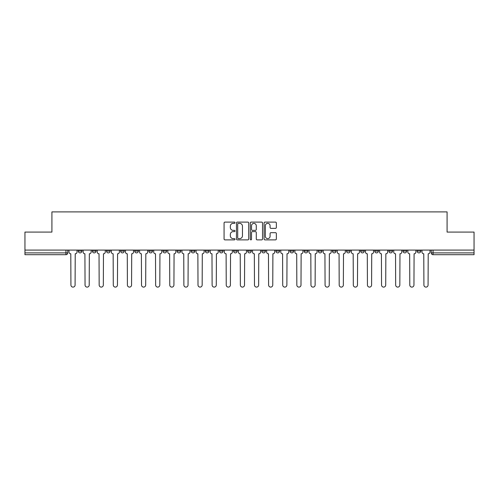 <?xml version="1.0" encoding="UTF-8"?>
<svg xmlns="http://www.w3.org/2000/svg" width="499" height="499" viewBox="0 0 499 499"><rect width="100%" height="100%" fill="white"/><g stroke="black" fill="none" stroke-linecap="round" stroke-linejoin="round"><path stroke-width="0.75" d="M235.017 222.729A0.624 0.624 0 0 0 234.399 222.105L224.955 222.105A0.886 0.886 0 0 0 224.07 222.997L224.07 238.99A0.886 0.886 0 0 0 224.955 239.876L234.399 239.876A0.624 0.624 0 0 0 235.017 239.252A0.624 0.624 0 0 0 234.399 238.634L233.176 238.634A2.844 2.844 0 0 1 230.332 235.79L230.332 234.455A2.844 2.844 0 0 1 233.176 231.611L234.399 231.611A0.624 0.624 0 0 0 235.017 230.993A0.624 0.624 0 0 0 234.399 230.37L233.176 230.37A2.844 2.844 0 0 1 230.332 227.525L230.332 226.197A2.844 2.844 0 0 1 233.176 223.352L234.399 223.352A0.624 0.624 0 0 0 235.017 222.729M417.12 250.086L417.12 251.084L420.738 251.084A1.809 1.809 0 0 1 418.929 252.893A1.809 1.809 0 0 1 417.12 251.084L417.12 250.086M360.646 251.084L360.646 250.086L360.646 251.084A1.809 1.809 0 0 0 362.455 252.893A1.809 1.809 0 0 1 360.646 251.084L364.264 251.084A1.809 1.809 0 0 1 362.455 252.893A1.809 1.809 0 0 0 364.264 251.084L364.264 250.086L364.264 251.084M233.569 250.086L233.569 251.084L237.193 251.084A1.809 1.809 0 0 1 235.378 252.893A1.809 1.809 0 0 1 233.569 251.084L233.569 250.086M191.211 250.086L191.211 251.084L194.835 251.084A1.809 1.809 0 0 1 193.026 252.893A1.809 1.809 0 0 1 191.211 251.084L191.211 250.086M162.973 250.086L162.973 251.084L166.597 251.084A1.809 1.809 0 0 1 164.782 252.893A1.809 1.809 0 0 1 162.973 251.084L162.973 250.086M148.858 250.086L148.858 251.084L152.476 251.084A1.809 1.809 0 0 1 150.667 252.893A1.809 1.809 0 0 1 148.858 251.084L148.858 250.086M120.615 250.086L120.615 251.084L124.239 251.084A1.809 1.809 0 0 1 122.43 252.893A1.809 1.809 0 0 1 120.615 251.084L120.615 250.086M275.46 228.367A0.886 0.886 0 0 0 276.352 227.482L276.352 222.997A0.886 0.886 0 0 0 275.46 222.105L264.981 222.105A0.886 0.886 0 0 0 264.09 222.997L264.09 238.99A0.886 0.886 0 0 0 264.981 239.876L275.46 239.876A0.886 0.886 0 0 0 276.352 238.99L276.352 233.569A0.886 0.886 0 0 0 275.46 232.677L270.976 232.677A0.886 0.886 0 0 0 270.09 233.569L270.09 236.258A2.376 2.376 0 0 1 267.714 238.634A2.376 2.376 0 0 1 265.337 236.258L265.337 225.729A2.376 2.376 0 0 1 267.714 223.352A2.376 2.376 0 0 1 270.09 225.729L270.09 227.482A0.886 0.886 0 0 0 270.976 228.367L275.46 228.367M24.95 250.086L24.95 232.079L51.921 232.079L51.921 211.894L447.079 211.894L447.079 232.079L474.05 232.079L474.05 250.086L24.95 250.086L24.95 252.893L67.758 252.893L67.758 250.086L67.758 252.893A1.809 1.809 0 0 1 65.949 254.702L24.95 254.702L24.95 252.893M248.72 222.997A0.886 0.886 0 0 0 247.835 222.105L237.349 222.105A0.886 0.886 0 0 0 236.464 222.997L236.464 238.99A0.886 0.886 0 0 0 237.349 239.876L247.835 239.876A0.886 0.886 0 0 0 248.72 238.99L248.72 222.997M251.165 222.105L261.651 222.105A0.886 0.886 0 0 1 262.536 222.997L262.536 238.99A0.886 0.886 0 0 1 261.651 239.876L257.16 239.876A0.886 0.886 0 0 1 256.274 238.99L256.274 232.503A0.886 0.886 0 0 0 255.388 231.611L252.407 231.611A0.886 0.886 0 0 0 251.521 232.503L251.521 239.252A0.624 0.624 0 0 1 250.897 239.876A0.624 0.624 0 0 1 250.28 239.252L250.28 222.997A0.886 0.886 0 0 1 251.165 222.105M431.242 250.086L431.242 252.893L474.05 252.893L474.05 254.702L433.051 254.702A1.809 1.809 0 0 1 431.242 252.893L431.242 250.086M474.05 250.086L474.05 252.893M420.738 250.086L420.738 251.084L420.738 250.086M402.999 250.086L402.999 251.084L406.623 251.084L406.623 250.086L406.623 251.084A1.809 1.809 0 0 1 404.814 252.893A1.809 1.809 0 0 1 402.999 251.084A1.809 1.809 0 0 0 404.814 252.893M392.501 250.086L392.501 251.084A1.809 1.809 0 0 1 390.692 252.893A1.809 1.809 0 0 1 388.883 251.084L392.501 251.084M388.883 250.086L388.883 251.084M374.761 250.086L374.761 251.084L378.385 251.084L378.385 250.086L378.385 251.084A1.809 1.809 0 0 1 376.57 252.893A1.809 1.809 0 0 1 374.761 251.084A1.809 1.809 0 0 0 376.57 252.893M346.524 250.086L346.524 251.084L350.142 251.084L350.142 250.086L350.142 251.084A1.809 1.809 0 0 1 348.333 252.893A1.809 1.809 0 0 1 346.524 251.084A1.809 1.809 0 0 0 348.333 252.893M336.027 251.084L336.027 250.086L336.027 251.084A1.809 1.809 0 0 1 334.218 252.893A1.809 1.809 0 0 1 332.403 251.084L336.027 251.084A1.809 1.809 0 0 1 334.218 252.893M332.403 250.086L332.403 251.084M321.905 250.086L321.905 251.084A1.809 1.809 0 0 1 320.096 252.893A1.809 1.809 0 0 1 318.287 251.084L321.905 251.084A1.809 1.809 0 0 1 320.096 252.893M318.287 250.086L318.287 251.084M307.789 250.086L307.789 251.084A1.809 1.809 0 0 1 305.974 252.893A1.809 1.809 0 0 1 304.165 251.084L307.789 251.084M304.165 250.086L304.165 251.084M293.668 250.086L293.668 251.084A1.809 1.809 0 0 1 291.859 252.893A1.809 1.809 0 0 1 290.05 251.084L293.668 251.084M290.05 250.086L290.05 251.084M279.546 250.086L279.546 251.084A1.809 1.809 0 0 1 277.737 252.893A1.809 1.809 0 0 1 275.928 251.084L279.546 251.084M275.928 250.086L275.928 251.084M265.431 250.086L265.431 251.084A1.809 1.809 0 0 1 263.622 252.893A1.809 1.809 0 0 1 261.807 251.084A1.809 1.809 0 0 0 263.622 252.893M261.807 250.086L261.807 251.084L265.431 251.084M251.309 250.086L251.309 251.084A1.809 1.809 0 0 1 249.5 252.893A1.809 1.809 0 0 1 247.691 251.084A1.809 1.809 0 0 0 249.5 252.893M247.691 250.086L247.691 251.084L251.309 251.084M237.193 250.086L237.193 251.084A1.809 1.809 0 0 1 235.378 252.893M223.072 250.086L223.072 251.084A1.809 1.809 0 0 1 221.263 252.893A1.809 1.809 0 0 1 219.454 251.084L223.072 251.084M219.454 250.086L219.454 251.084M208.95 250.086L208.95 251.084A1.809 1.809 0 0 1 207.141 252.893A1.809 1.809 0 0 1 205.332 251.084L208.95 251.084L208.95 250.086M205.332 250.086L205.332 251.084M194.835 250.086L194.835 251.084M180.713 250.086L180.713 251.084A1.809 1.809 0 0 1 178.904 252.893A1.809 1.809 0 0 1 177.095 251.084L180.713 251.084L180.713 250.086M177.095 250.086L177.095 251.084M166.597 250.086L166.597 251.084L166.597 250.086M152.476 251.084L152.476 250.086L152.476 251.084A1.809 1.809 0 0 1 150.667 252.893M138.354 250.086L138.354 251.084A1.809 1.809 0 0 1 136.545 252.893A1.809 1.809 0 0 1 134.736 251.084A1.809 1.809 0 0 0 136.545 252.893A1.809 1.809 0 0 0 138.354 251.084L138.354 250.086M134.736 250.086L134.736 251.084L138.354 251.084M124.239 250.086L124.239 251.084M110.117 250.086L110.117 251.084A1.809 1.809 0 0 1 108.308 252.893A1.809 1.809 0 0 1 106.499 251.084A1.809 1.809 0 0 0 108.308 252.893A1.809 1.809 0 0 0 110.117 251.084L106.499 251.084L106.499 250.086M92.377 250.086L92.377 251.084L96.001 251.084L96.001 250.086L96.001 251.084A1.809 1.809 0 0 1 94.186 252.893A1.809 1.809 0 0 1 92.377 251.084A1.809 1.809 0 0 0 94.186 252.893M78.262 250.086L78.262 251.084L81.88 251.084L81.88 250.086L81.88 251.084A1.809 1.809 0 0 1 80.071 252.893A1.809 1.809 0 0 1 78.262 251.084A1.809 1.809 0 0 0 80.071 252.893M65.949 250.086L65.949 254.702A1.809 1.809 0 0 0 67.758 252.893M238.329 223.352A0.624 0.624 0 0 0 237.705 223.97L237.705 238.011A0.624 0.624 0 0 0 238.329 238.634L239.614 238.634A2.844 2.844 0 0 0 242.458 235.79L242.458 226.197A2.844 2.844 0 0 0 239.614 223.352L238.329 223.352M256.274 225.773A2.376 2.376 0 0 0 253.897 223.396A2.376 2.376 0 0 0 251.521 225.773L251.521 229.484A0.886 0.886 0 0 0 252.407 230.37L255.388 230.37A0.886 0.886 0 0 0 256.274 229.484L256.274 225.773M68.981 250.086L68.981 251.989A1.809 1.809 0 0 0 70.789 253.798L70.927 285.023A2.083 2.083 0 0 0 73.01 287.106A2.083 2.083 0 0 0 75.093 285.023L75.224 253.798A1.809 1.809 0 0 0 77.039 251.989L77.039 250.086M83.102 250.086L83.102 251.989A1.809 1.809 0 0 0 84.911 253.798L85.048 285.023A2.083 2.083 0 0 0 87.132 287.106A2.083 2.083 0 0 0 89.209 285.023L89.346 253.798A1.809 1.809 0 0 0 91.155 251.989L91.155 250.086M97.218 250.086L97.218 251.989A1.809 1.809 0 0 0 99.033 253.798L99.164 285.023A2.083 2.083 0 0 0 101.247 287.106A2.083 2.083 0 0 0 103.33 285.023L103.468 253.798A1.809 1.809 0 0 0 105.277 251.989L105.277 250.086M111.339 250.086L111.339 251.989A1.809 1.809 0 0 0 113.148 253.798L113.285 285.023A2.083 2.083 0 0 0 115.369 287.106A2.083 2.083 0 0 0 117.452 285.023L117.583 253.798A1.809 1.809 0 0 0 119.392 251.989L119.392 250.086M125.461 250.086L125.461 251.989A1.809 1.809 0 0 0 127.27 253.798L127.407 285.023A2.083 2.083 0 0 0 129.484 287.106A2.083 2.083 0 0 0 131.568 285.023L131.705 253.798A1.809 1.809 0 0 0 133.514 251.989L133.514 250.086M139.577 250.086L139.577 251.989A1.809 1.809 0 0 0 141.385 253.798L141.523 285.023A2.083 2.083 0 0 0 143.606 287.106A2.083 2.083 0 0 0 145.689 285.023L145.82 253.798A1.809 1.809 0 0 0 147.635 251.989L147.635 250.086M153.698 250.086L153.698 251.989A1.809 1.809 0 0 0 155.507 253.798L155.644 285.023A2.083 2.083 0 0 0 157.728 287.106A2.083 2.083 0 0 0 159.805 285.023L159.942 253.798A1.809 1.809 0 0 0 161.751 251.989L161.751 250.086M167.814 250.086L167.814 251.989A1.809 1.809 0 0 0 169.629 253.798L169.76 285.023A2.083 2.083 0 0 0 171.843 287.106A2.083 2.083 0 0 0 173.926 285.023L174.064 253.798A1.809 1.809 0 0 0 175.873 251.989L175.873 250.086M181.935 250.086L181.935 251.989A1.809 1.809 0 0 0 183.744 253.798L183.882 285.023A2.083 2.083 0 0 0 185.965 287.106A2.083 2.083 0 0 0 188.048 285.023L188.179 253.798A1.809 1.809 0 0 0 189.988 251.989L189.988 250.086M196.057 250.086L196.057 251.989A1.809 1.809 0 0 0 197.866 253.798L198.003 285.023A2.083 2.083 0 0 0 200.08 287.106A2.083 2.083 0 0 0 202.164 285.023L202.301 253.798A1.809 1.809 0 0 0 204.11 251.989L204.11 250.086M210.173 250.086L210.173 251.989A1.809 1.809 0 0 0 211.981 253.798L212.119 285.023A2.083 2.083 0 0 0 214.202 287.106A2.083 2.083 0 0 0 216.285 285.023L216.416 253.798A1.809 1.809 0 0 0 218.231 251.989L218.231 250.086M224.294 250.086L224.294 251.989A1.809 1.809 0 0 0 226.103 253.798L226.24 285.023A2.083 2.083 0 0 0 228.324 287.106A2.083 2.083 0 0 0 230.401 285.023L230.538 253.798A1.809 1.809 0 0 0 232.347 251.989L232.347 250.086M238.41 250.086L238.41 251.989A1.809 1.809 0 0 0 240.225 253.798L240.356 285.023A2.083 2.083 0 0 0 242.439 287.106A2.083 2.083 0 0 0 244.522 285.023L244.66 253.798A1.809 1.809 0 0 0 246.469 251.989L246.469 250.086M252.531 250.086L252.531 251.989A1.809 1.809 0 0 0 254.34 253.798L254.478 285.023A2.083 2.083 0 0 0 256.561 287.106A2.083 2.083 0 0 0 258.644 285.023L258.775 253.798A1.809 1.809 0 0 0 260.59 251.989L260.59 250.086M266.653 250.086L266.653 251.989A1.809 1.809 0 0 0 268.462 253.798L268.599 285.023A2.083 2.083 0 0 0 270.676 287.106A2.083 2.083 0 0 0 272.76 285.023L272.897 253.798A1.809 1.809 0 0 0 274.706 251.989L274.706 250.086M280.769 250.086L280.769 251.989A1.809 1.809 0 0 0 282.584 253.798L282.715 285.023A2.083 2.083 0 0 0 284.798 287.106A2.083 2.083 0 0 0 286.881 285.023L287.019 253.798A1.809 1.809 0 0 0 288.827 251.989L288.827 250.086M294.89 250.086L294.89 251.989A1.809 1.809 0 0 0 296.699 253.798L296.836 285.023A2.083 2.083 0 0 0 298.92 287.106A2.083 2.083 0 0 0 300.997 285.023L301.134 253.798A1.809 1.809 0 0 0 302.943 251.989L302.943 250.086M309.012 250.086L309.012 251.989A1.809 1.809 0 0 0 310.821 253.798L310.952 285.023A2.083 2.083 0 0 0 313.035 287.106A2.083 2.083 0 0 0 315.118 285.023L315.256 253.798A1.809 1.809 0 0 0 317.065 251.989L317.065 250.086M323.127 250.086L323.127 251.989A1.809 1.809 0 0 0 324.936 253.798L325.074 285.023A2.083 2.083 0 0 0 327.157 287.106A2.083 2.083 0 0 0 329.24 285.023L329.371 253.798A1.809 1.809 0 0 0 331.186 251.989L331.186 250.086M337.249 250.086L337.249 251.989A1.809 1.809 0 0 0 339.058 253.798L339.195 285.023A2.083 2.083 0 0 0 341.272 287.106A2.083 2.083 0 0 0 343.356 285.023L343.493 253.798A1.809 1.809 0 0 0 345.302 251.989L345.302 250.086M351.365 250.086L351.365 251.989A1.809 1.809 0 0 0 353.18 253.798L353.311 285.023A2.083 2.083 0 0 0 355.394 287.106A2.083 2.083 0 0 0 357.477 285.023L357.615 253.798A1.809 1.809 0 0 0 359.423 251.989L359.423 250.086M365.486 250.086L365.486 251.989A1.809 1.809 0 0 0 367.295 253.798L367.432 285.023A2.083 2.083 0 0 0 369.516 287.106A2.083 2.083 0 0 0 371.593 285.023L371.73 253.798A1.809 1.809 0 0 0 373.539 251.989L373.539 250.086M379.608 250.086L379.608 251.989A1.809 1.809 0 0 0 381.417 253.798L381.548 285.023A2.083 2.083 0 0 0 383.631 287.106A2.083 2.083 0 0 0 385.715 285.023L385.852 253.798A1.809 1.809 0 0 0 387.661 251.989L387.661 250.086M393.723 250.086L393.723 251.989A1.809 1.809 0 0 0 395.532 253.798L395.67 285.023A2.083 2.083 0 0 0 397.753 287.106A2.083 2.083 0 0 0 399.836 285.023L399.967 253.798A1.809 1.809 0 0 0 401.782 251.989L401.782 250.086M407.845 250.086L407.845 251.989A1.809 1.809 0 0 0 409.654 253.798L409.791 285.023A2.083 2.083 0 0 0 411.868 287.106A2.083 2.083 0 0 0 413.952 285.023L414.089 253.798A1.809 1.809 0 0 0 415.898 251.989L415.898 250.086M421.961 250.086L421.961 251.989A1.809 1.809 0 0 0 423.776 253.798L423.907 285.023A2.083 2.083 0 0 0 425.99 287.106A2.083 2.083 0 0 0 428.073 285.023L428.211 253.798A1.809 1.809 0 0 0 430.019 251.989L430.019 250.086M433.051 250.086L433.051 254.702"/></g></svg>
